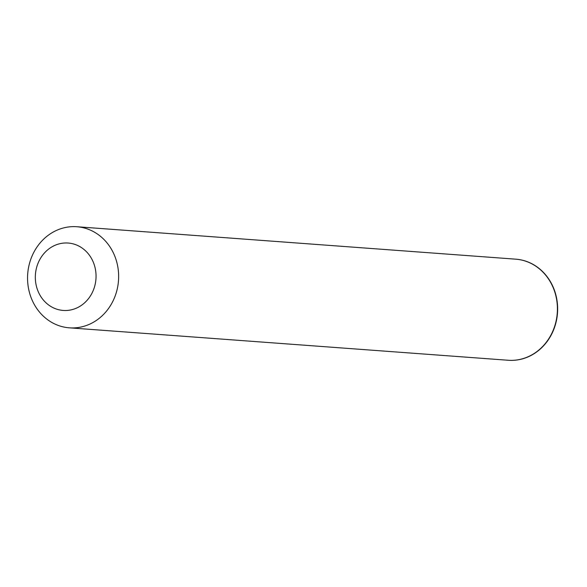 <?xml version="1.0" encoding="UTF-8"?>
<svg xmlns="http://www.w3.org/2000/svg" width="587" height="587" viewBox="0 0 587 587"><rect width="100%" height="100%" fill="white"/><g stroke="black" fill="none" stroke-linecap="round" stroke-linejoin="round"><path stroke-width="0.88" d="M515.724 259.168A50.687 45.522 94.2 0 1 552.47 332.484A50.687 45.522 94.2 0 1 508.254 360.264M51.619 306.913A33.789 30.348 -85.8 0 0 92.599 291.908A33.789 30.348 -85.8 0 0 79.759 246.562A33.789 30.348 -85.8 0 0 38.779 261.56A33.789 30.348 -85.8 0 0 51.619 306.913M51.994 322.542A50.687 45.522 -85.8 0 0 69.361 327.832A50.687 45.522 -85.8 0 0 116.85 290.609A50.687 45.522 -85.8 0 0 94.206 232.026A50.687 45.522 -85.8 0 0 76.838 226.736A50.687 45.522 -85.8 0 0 29.35 263.959A50.687 45.522 -85.8 0 0 51.994 322.542M69.361 327.832L508.129 360.257A50.687 45.522 -85.8 0 0 555.618 323.026A50.687 45.522 -85.8 0 0 532.974 264.443A50.687 45.522 -85.8 0 0 515.606 259.161L76.838 226.736"/></g></svg>
